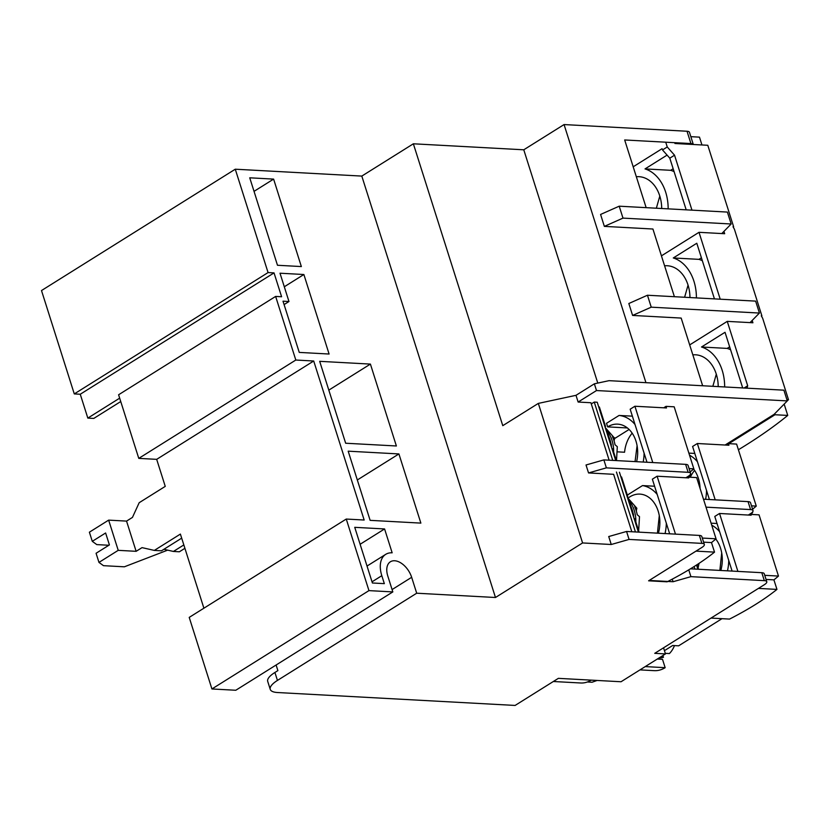 <?xml version="1.0" encoding="UTF-8"?>
<svg xmlns="http://www.w3.org/2000/svg" width="830" height="830" viewBox="0 0 830 830"><rect width="100%" height="100%" fill="white"/><g stroke="black" fill="none" stroke-linecap="round" stroke-linejoin="round"><path stroke-width="1.25" d="M646.145 207.656L624.679 139.969L690.923 143.569A8.777 2.739 -17.6 0 1 693.309 144.493L689.46 132.302A8.777 2.739 162.4 0 0 687.012 131.244L564.068 124.562L523.772 149.794L413.361 143.798L361.807 176.085L235.274 169.206L41.5 290.552L74.285 393.918L268.069 272.572L235.274 169.206M674.396 296.704L652.92 229.018L604.354 226.383L622.988 218.114L731.168 223.996L721.799 233.562M731.168 223.996L727.381 212.075L619.201 206.193L600.578 214.451L604.354 226.383M564.068 124.562L645.948 382.682M702.647 385.763L681.171 318.077L632.605 315.431L651.239 307.173L759.419 313.055L750.04 322.611M759.419 313.055L755.632 301.124L647.452 295.241L628.829 303.51L632.605 315.431M609.127 460.194L590.908 402.737L578.137 402.042L596.5 390.546L787.286 400.911L774.151 414.315L725.109 445.025M663.543 647.825L665.473 653.916L621.037 681.752L591.188 680.133A30.731 22.514 -86.9 0 1 580.699 682.986L553.33 681.503M591.188 680.133L558.372 678.349L515.108 705.438L277.573 692.531A26.342 8.227 162.4 0 1 270.238 689.357L267.717 681.409A26.342 8.227 162.4 0 1 274.917 672.466L277.884 670.609L276.11 665.006M392.829 591.914L235.793 690.259L211.92 688.962L189.219 617.396L346.255 519.051L368.956 590.618L392.829 591.914L387.786 576.01A17.565 10.624 -122.1 0 1 390.401 561.775A17.565 10.624 -122.1 0 1 411.659 577.307L416.702 593.211L495.479 597.496L361.807 176.085M203.9 608.203L180.39 534.084L154.318 550.414L142.034 547.624L136.13 551.317L126.544 521.105L132.447 517.412L139.181 502.71L165.253 486.38L156.683 459.343L138.776 458.378L118.597 394.769L275.633 296.424L295.812 360.033L313.709 361.009L364.163 520.026L346.255 519.051M120.744 401.544L93.79 418.424L87.824 418.102L80.261 394.24L74.285 393.918M396.387 445.98L345.664 443.23L319.685 361.33L370.408 364.09L396.387 445.98M420.862 523.108L370.128 520.348L348.185 451.178L398.919 453.937L420.862 523.108M268.069 272.572L274.035 272.894L281.598 296.746L275.633 296.424M301.352 266.565L277.479 265.268L249.737 177.807L273.61 179.104L301.352 266.565M283.009 301.186L288.975 301.518L280.001 273.215L303.873 274.512L329.095 354.026L299.257 352.408L283.009 301.186M354.742 527.33L384.591 528.949L392.154 552.811A26.342 15.936 57.9 0 0 385.743 554.336A26.342 15.936 57.9 0 0 381.81 575.688L384.342 583.635L372.4 582.992L354.742 527.33M495.479 597.496L582.587 542.945L538.328 403.401L502.773 425.666L413.361 143.798M597.776 383.087L523.772 149.794M787.286 400.911L783.883 390.173L609.033 380.669L594.373 383.813L575.999 395.319L538.328 403.401M416.702 593.211L277.448 680.424A26.342 8.227 162.4 0 0 270.238 689.357M665.473 653.916L654.735 653.335L764.368 584.683A8.777 2.739 162.4 0 0 766.764 581.706A8.777 2.739 162.4 0 0 764.316 580.647L690.913 576.653L673.068 581.737L649.195 580.44L701.941 547.416A8.777 2.739 162.4 0 0 704.338 544.428A8.777 2.739 162.4 0 0 701.889 543.38L629.078 539.417L611.243 544.501L582.587 542.945M615.549 437.96L614.459 437.898M138.776 458.378L295.812 360.033M313.709 361.009L156.683 459.343M126.544 521.105L108.647 520.13L89.381 532.196L92.286 541.336L105.618 532.985L109.404 544.916L96.073 553.268L98.967 562.408L103.48 565.676L124.365 566.807L167.66 550.145M108.844 545.258L96.788 544.605L92.286 541.336M136.13 551.317L118.223 550.342L98.967 562.408M211.92 688.962L368.956 590.618M80.261 394.24L274.035 272.894M119.676 398.151L87.824 418.102M328.815 390.131L370.408 364.09M357.325 479.979L398.919 453.937M254.032 191.357L273.61 179.104M284.088 304.579L288.975 301.518M284.296 286.775L303.873 274.512M360.116 544.273L384.591 528.949M588.543 472.934L606.377 467.861L688.143 472.301A8.777 2.739 -17.6 0 1 690.591 473.359L688.07 465.402A8.777 2.739 162.4 0 0 685.622 464.354L603.856 459.903L586.022 464.987L588.543 472.934L613.609 474.304L631.827 531.75M575.999 395.319L578.137 402.042M629.078 539.417L626.557 531.47L608.722 536.543L611.243 544.501M647.452 295.241L651.239 307.173M594.373 383.813L596.5 390.546M619.201 206.193L622.988 218.114M597.112 680.455L592.06 682.239L587.391 681.99M704.338 544.428L701.817 536.481A8.777 2.739 162.4 0 0 699.368 535.423L626.557 531.47M673.068 581.737L672.248 579.153M688.755 569.857L690.913 576.653M766.764 581.706L764.243 573.748A8.777 2.739 162.4 0 0 761.795 572.7L690.467 568.82M706.008 507.151L750.569 509.579A8.777 2.739 -17.6 0 1 753.018 510.626A8.777 2.739 -17.6 0 1 750.611 513.604L748.318 515.046M753.018 510.626L750.496 502.679A8.777 2.739 162.4 0 0 748.048 501.621L703.487 499.204M108.647 520.13L118.223 550.342M181.677 538.151L161.476 550.809L154.318 550.414M183.824 544.937L173.418 551.452L163.894 549.294M184.903 548.319L179.384 551.784L173.418 551.452M690.591 473.359A8.777 2.739 -17.6 0 1 688.184 476.337L685.891 477.779M603.856 459.903L606.377 467.861M659.176 657.868A21.954 16.081 -86.9 0 0 663.471 657.277L660.389 657.111M665.297 653.345L669.395 653.563A21.954 16.081 -86.9 0 0 674.458 645.595M662.911 655.524L663.471 657.277M694.098 566.558L694.886 569.058M697.874 569.224L696.536 565.002M697.055 564.67L698.518 569.255M591.282 403.93L594.249 402.073L612.748 460.391M615.725 460.557L597.226 402.239L594.249 402.073M616.514 460.598L617.312 446.685L615.02 444.745A27.815 20.377 -86.9 0 0 612.499 436.798L614.636 438.25L614.138 440.823M611.503 447.225A28.977 21.227 -86.9 0 0 611.191 444.859M610.911 443.386A28.977 21.227 -86.9 0 0 608.753 436.57M610.828 445.088L611.347 444.766L606.813 430.448L606.17 430.417M604.904 426.444L605.547 426.475L599.374 406.99L598.731 406.959M616.368 460.588L612.613 448.74L611.969 448.698M611.347 444.766L610.714 444.724M605.029 426.807L605.547 426.475M616.441 472.042L635.448 531.947M638.426 532.113L619.429 472.208M638.644 530.806L639.505 516.654L637.212 514.714A27.815 20.377 -86.9 0 0 634.691 506.767L636.828 508.219L636.33 510.792M633.695 517.194A28.977 21.227 -86.9 0 0 633.383 514.828M633.114 513.355A28.977 21.227 -86.9 0 0 630.945 506.539M633.02 515.057L633.549 514.735L629.005 500.417L628.362 500.386M639.069 532.144L634.805 518.709L634.162 518.667M633.549 514.735L632.906 514.693M627.107 496.413L627.739 496.444L621.566 476.96M627.221 496.776L627.739 496.444M716.311 374.185L712.846 386.313M688.06 285.126L684.605 297.264M659.809 196.077L656.354 208.206M674.935 143.497L707.793 145.281L733.637 226.777L733.025 226.746L734.394 229.163L761.888 315.836L761.276 315.794L762.646 318.222L788.5 399.718L786.882 399.624M691.971 210.146L674.541 155.189L667.247 146.983L665.733 142.2M720.222 299.205L699.005 232.317L724.673 233.718L723.936 231.383M746.99 388.17L747.685 385.774L727.256 321.376L752.924 322.766L752.177 320.432M787.245 400.776A329.271 102.806 162.4 0 0 788.5 399.718M784.153 404.106L787.743 415.425A329.271 102.806 -17.6 0 1 738.41 449.756M701.952 144.96L699.472 137.137L690.84 136.67M633.186 166.799L662.101 148.684M674.541 155.189L669.8 158.167L662.506 149.95L667.247 146.983M636.34 176.749A33.366 24.444 93.1 0 1 639.048 176.686A33.366 24.444 93.1 0 1 661.707 208.506M669.8 158.167L686.192 209.834M668.15 208.849A42.143 30.876 -86.9 0 0 645.035 168.915L667.081 155.106M661.437 255.848L699.005 232.317M664.591 265.797A33.366 24.444 93.1 0 1 667.299 265.745A33.366 24.444 93.1 0 1 689.958 297.555M696.401 297.908A42.143 30.876 -86.9 0 0 673.286 257.964L696.795 243.242L714.443 298.883M689.689 344.907L727.256 321.376M692.842 354.856A33.366 24.444 93.1 0 1 695.55 354.794A33.366 24.444 93.1 0 1 718.209 386.604M724.652 386.956A42.143 30.876 -86.9 0 0 701.506 347.002L725.036 332.291L742.694 387.942M744.116 388.015L747.685 385.774M774.691 413.765L774.992 414.741L728.813 443.656M787.743 415.425L774.992 414.741M673.161 168.76L670.692 170.306L645.035 168.915M674.074 171.634A42.143 30.876 -86.9 0 0 670.692 170.306M702.325 260.693A42.143 30.876 -86.9 0 0 698.943 259.354L673.286 257.964M701.412 257.808L698.943 259.354M729.653 346.847L727.163 348.403L701.506 347.002M730.576 349.741A42.143 30.876 -86.9 0 0 727.163 348.403M628.144 498.042A29.413 21.549 93.1 0 1 629.856 496.848A29.413 21.549 93.1 0 1 639.899 494.109A29.413 21.549 93.1 0 1 658.408 533.202M659.279 515.638L657.443 533.151M632.18 433.167A29.413 21.549 93.1 0 0 624.565 452.236L617.728 451.862M637.087 445.669L635.054 461.605M675.475 534.126L657.101 476.213L688.692 477.924L688.443 477.136L696.629 477.582L716.051 538.805L702.315 538.058M703.612 542.156L711.497 542.592A175.607 54.832 162.4 0 0 716.051 538.805M711.497 542.592L714.526 552.126A175.607 54.832 -17.6 0 1 667.123 581.82L648.604 580.813L696.007 551.12L714.526 552.126M665.058 533.555A38.19 27.981 -86.9 0 0 666.314 523.149M657.204 494.441A38.19 27.981 -86.9 0 0 642.524 485.581L627.314 495.095M688.443 477.136L687.292 477.852M654.6 486.235L642.524 485.581M657.101 476.213L652.359 479.18L669.686 533.815M689.087 475.715L689.554 477.198M635.002 424.472A38.19 27.981 -86.9 0 0 619.066 415.446L606.523 423.3L607.653 426.879A29.413 21.549 93.1 0 1 617.707 424.14A29.413 21.549 93.1 0 1 636.61 461.688M643.188 462.04A38.19 27.981 -86.9 0 0 644.111 453.18M629.109 429.463L614.719 438.479M652.774 462.569L634.909 406.244L666.5 407.955L665.992 406.368L674.178 406.814L693.849 468.836L689.076 468.566M690.145 471.938A175.607 54.832 162.4 0 0 693.849 468.836M690.021 474.874L690.187 475.403A175.607 54.832 -17.6 0 1 689.232 476.161M689.523 475.362L690.187 475.403M634.909 406.244L630.167 409.211L646.985 462.248M665.992 406.368L663.699 407.81M632.367 416.162L619.066 415.446M627.397 427.948L607.653 426.879M721.706 552.904L719.869 570.418M690.29 477.229A29.413 21.549 93.1 0 1 694.606 470.434M699.514 482.936L698.912 484.772M715.792 539.023A29.413 21.549 93.1 0 1 720.834 570.469M737.901 571.393L719.527 513.48L751.119 515.202L750.87 514.403L759.056 514.849L778.478 576.072L764.741 575.325M766.038 579.433L773.923 579.859A175.607 54.832 162.4 0 0 778.478 576.072M773.923 579.859L776.953 589.404A175.607 54.832 -17.6 0 1 729.549 619.087L711.03 618.08L758.433 588.397L776.953 589.404M727.485 570.833A38.19 27.981 -86.9 0 0 728.74 560.426M719.631 531.719A38.19 27.981 -86.9 0 0 711.715 525.151M750.87 514.403L749.718 515.119M717.027 523.502L711.092 523.18M719.527 513.48L714.786 516.447L732.112 571.082M751.513 512.992L751.99 514.465M697.428 461.75A38.19 27.981 -86.9 0 0 689.523 455.182M693.6 469.054A29.413 21.549 93.1 0 1 700.084 488.486M705.614 499.318A38.19 27.981 -86.9 0 0 706.538 490.457M715.201 499.836L697.335 443.511L728.927 445.233L728.418 443.635L736.604 444.081L756.275 506.103L751.503 505.844M752.571 509.215A175.607 54.832 162.4 0 0 756.275 506.103M752.447 512.141L752.613 512.67A175.607 54.832 -17.6 0 1 751.658 513.438M751.949 512.639L752.613 512.67M697.335 443.511L692.593 446.478L709.411 499.525M728.418 443.635L726.126 445.077M694.793 453.439L688.869 453.118M721.986 618.682L678.639 645.823L672.674 645.501L664.446 650.658M657.287 659.051L662.506 659.331L665.152 667.683A32.048 23.479 93.1 0 1 654.206 670.661L639.982 669.883M665.152 667.683L645.242 666.594M690.923 143.569L687.012 131.244M277.448 680.424L274.917 672.466M392.082 589.57L411.659 577.307M372.027 581.82L381.81 575.688M701.889 543.38L699.368 535.423M764.316 580.647L761.795 572.7M748.048 501.621L750.569 509.579M685.622 464.354L688.143 472.301M613.65 451.997A28.355 20.771 -86.9 0 0 606.886 430.697M606.668 430.438A28.355 20.771 -86.9 0 0 605.91 429.598M635.842 521.966A28.355 20.771 -86.9 0 0 629.088 500.666M628.87 500.407A28.355 20.771 -86.9 0 0 628.103 499.567M367.026 566.05L385.743 554.336M698.082 567.907L699.057 563.352M605.288 427.626L614.636 438.25M627.48 497.595L636.828 508.219"/></g></svg>
